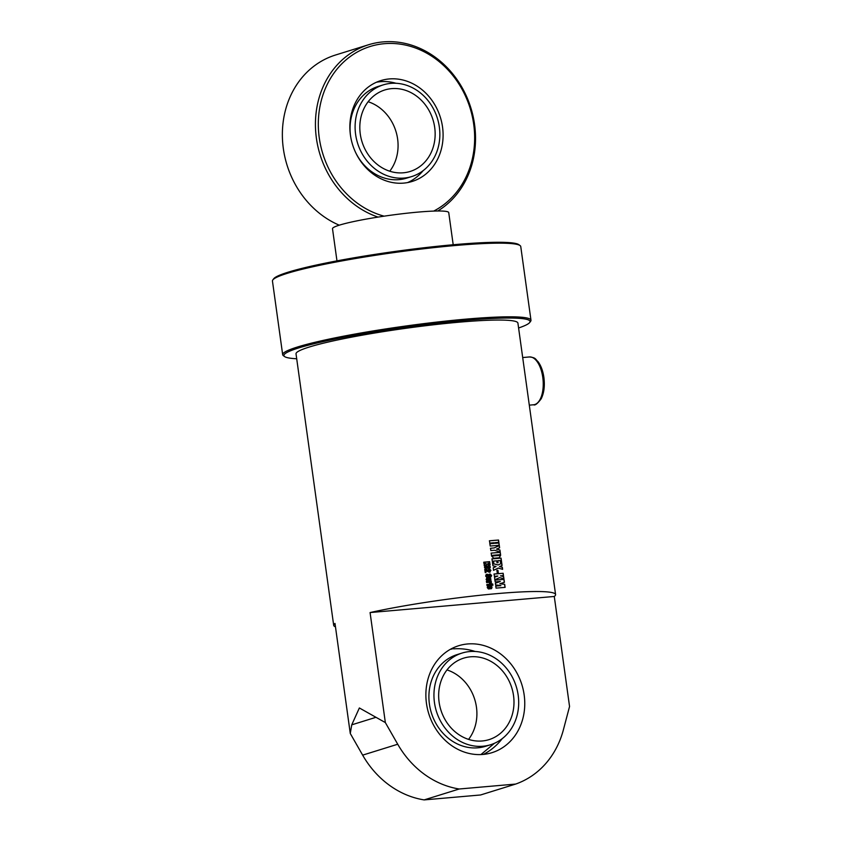 <?xml version="1.0" encoding="UTF-8"?>
<svg xmlns="http://www.w3.org/2000/svg" width="842" height="842" viewBox="0 0 842 842"><rect width="100%" height="100%" fill="white"/><g stroke="black" fill="none" stroke-linecap="round" stroke-linejoin="round"><path stroke-width="1.26" d="M336.968 260.873L332.506 228.719A58.666 5.368 -7.9 0 1 402.36 213.731A58.666 5.368 -7.9 0 1 448.733 212.584L453.196 244.748M524.166 694.934A56.004 48.762 -107.3 0 1 491.938 752.685A56.004 48.762 -107.3 0 1 428.757 713.679A56.004 48.762 -107.3 0 1 458.701 645.719A56.004 48.762 -107.3 0 1 524.166 694.934M350.272 733.477L351.745 724.836L359.366 707.964L385.341 722.573L397.729 744.233A90.673 78.948 72.7 0 0 459.216 788.996L424.147 799.9A90.673 78.948 -107.3 0 1 362.649 755.137L350.272 733.477L335 623.448A112.007 10.251 172.1 0 0 333.695 625.353A112.007 10.251 172.1 0 0 335.474 626.827M555.583 594.568A112.007 10.251 172.1 0 0 488.928 594.378A112.007 10.251 172.1 0 0 370.08 612.555L554.278 596.462A112.007 10.251 172.1 0 0 555.583 594.568L517.914 323.096A112.007 10.251 172.1 0 0 405.56 328.338A112.007 10.251 172.1 0 0 296.026 353.893L333.695 625.353M370.08 612.555L385.341 722.573M554.278 596.462L569.55 706.491L563.403 729.761A90.673 78.948 72.7 0 1 515.651 784.07L480.582 794.974L424.147 799.9M490.212 580.612A112.007 10.251 172.1 0 0 488.413 580.791L488.171 579.075A112.007 10.251 172.1 0 0 487.065 579.18L487.118 579.622A112.007 10.251 -7.9 0 1 488.076 579.528L488.255 580.801A112.007 10.251 172.1 0 0 487.286 580.896L486.118 579.485L486.918 577.907A112.007 10.251 -7.9 0 1 489.76 577.633L490.96 579.033L490.433 580.57M487.065 579.18L487.992 579.559L488.171 580.833M486.655 577.959L489.676 577.665L490.865 579.054L490.128 580.643M486.423 574.433L486.508 574.402A112.007 10.251 -7.9 0 1 487.844 574.276L488.023 575.549A112.007 10.251 172.1 0 0 486.676 575.675L486.75 576.202A112.007 10.251 -7.9 0 1 487.444 576.139L489.612 574.107A112.007 10.251 -7.9 0 1 490.265 574.044L491.612 575.57L490.802 577.128A112.007 10.251 172.1 0 0 489.791 577.223L489.612 575.939A112.007 10.251 -7.9 0 1 490.686 575.844L490.086 575.454L487.802 577.528A112.007 10.251 172.1 0 0 487.055 577.601L485.645 576.086L486.223 574.454L487.76 574.297L487.928 575.581M486.676 575.675L486.655 576.233L488.128 575.602M489.413 574.149L491.528 575.602L490.707 577.159M489.518 575.97L490.833 575.612M490.086 575.454L487.718 577.559M485.981 572.528A112.007 10.251 172.1 0 0 485.224 572.602L484.781 569.381A112.007 10.251 -7.9 0 1 485.56 569.308L488.444 570.634L489.665 570.781L489.728 570.192A112.007 10.251 172.1 0 0 488.728 570.287L488.549 569.024A112.007 10.251 -7.9 0 1 489.57 568.929L490.907 570.413L489.37 572.202L485.739 570.802L485.981 572.528M484.697 569.413L490.012 570.466M490.149 572.055L489.37 572.202M484.992 565.887L485.308 565.813A112.007 10.251 -7.9 0 1 486.655 565.687L486.834 566.961A112.007 10.251 172.1 0 0 485.476 567.098L485.55 567.613A112.007 10.251 -7.9 0 1 486.255 567.55L488.423 565.519A112.007 10.251 -7.9 0 1 489.076 565.456L490.423 566.982L489.602 568.539A112.007 10.251 172.1 0 0 488.602 568.634L488.423 567.35A112.007 10.251 -7.9 0 1 489.497 567.255L488.886 566.866L486.613 568.939A112.007 10.251 172.1 0 0 485.866 569.013L484.455 567.497L485.034 565.866M485.476 567.098L485.466 567.645L486.939 567.013M488.223 565.561L490.328 567.013L489.518 568.571M488.328 567.382L489.634 567.024M488.886 566.866L486.529 568.971M484.108 564.14L486.16 563.414A112.007 10.251 172.1 0 0 483.982 563.624L483.782 562.214A112.007 10.251 -7.9 0 1 489.634 561.667L489.823 563.077A112.007 10.251 172.1 0 0 487.897 563.256L489.918 563.687L490.097 564.993L487.329 564.372L484.266 565.708L484.192 564.108M505.116 587.379A112.007 10.251 172.1 0 0 496.043 588.126L495.759 586.064A112.007 10.251 -7.9 0 1 500.916 585.632L495.591 584.874L495.37 583.274L500.337 581.464A112.007 10.251 172.1 0 0 495.18 581.906L494.928 580.096A112.007 10.251 -7.9 0 1 504 579.349L504.421 582.327L499.916 583.748L504.695 584.295L505.116 587.379M499.643 577.633L494.875 579.749L494.528 577.212L497.811 576.044A112.007 10.251 172.1 0 0 494.401 576.328L494.086 574.023A112.007 10.251 -7.9 0 1 503.158 573.276L503.484 575.591A112.007 10.251 172.1 0 0 500.516 575.823L503.621 576.591L503.916 578.738L499.643 577.633L494.78 579.78M498.338 573.244A112.007 10.251 172.1 0 0 497.306 573.328L496.896 570.339A112.007 10.251 -7.9 0 1 497.927 570.255L498.338 573.244M498.253 568.076L493.57 570.308L493.223 567.824L496.054 566.519L492.938 565.782L492.633 563.572L498.106 564.95L501.779 563.298L502.085 565.519L499.622 566.54L502.327 567.255L502.611 569.329L498.253 568.076L493.475 570.339M493.801 563.287A112.007 10.251 172.1 0 0 492.612 563.393L491.981 558.877A112.007 10.251 -7.9 0 1 501.064 558.13L501.685 562.614A112.007 10.251 172.1 0 0 500.548 562.709L500.243 560.53A112.007 10.251 172.1 0 0 497.822 560.719L498.096 562.677A112.007 10.251 172.1 0 0 497.001 562.772L496.727 560.814A112.007 10.251 172.1 0 0 493.496 561.088L493.801 563.287M499.274 545.3A112.007 10.251 172.1 0 0 490.202 546.048L489.886 543.732A112.007 10.251 -7.9 0 1 494.307 543.364L494.212 542.722A112.007 10.251 172.1 0 0 489.791 543.101L489.476 540.785A112.007 10.251 -7.9 0 1 498.548 540.038L498.874 542.353A112.007 10.251 172.1 0 0 495.317 542.627L495.401 543.269A112.007 10.251 -7.9 0 1 498.959 542.995L499.274 545.3M499.938 550.015L500.222 552.099L494.475 550.258A112.007 10.251 172.1 0 0 490.833 550.573L490.507 548.258A112.007 10.251 -7.9 0 1 494.096 547.953L499.317 545.584L499.622 547.795L496.622 549.079L499.938 550.015L500.106 552.131M491.581 555.994L491.181 553.099A112.007 10.251 -7.9 0 1 500.253 552.352L500.653 555.236L499.243 557.783A112.007 10.251 172.1 0 0 493.749 558.235L491.581 555.994M490.96 583.895A112.007 10.251 172.1 0 0 489.644 584.022L489.465 582.748A112.007 10.251 -7.9 0 1 490.486 582.653L490.433 582.211A112.007 10.251 172.1 0 0 486.613 582.58L486.434 581.306A112.007 10.251 -7.9 0 1 491.181 580.854L491.36 582.127A112.007 10.251 172.1 0 0 491.202 582.138L490.865 583.927M489.37 582.78L490.675 582.411M491.802 585.337A112.007 10.251 172.1 0 0 487.055 585.79L486.876 584.506A112.007 10.251 -7.9 0 1 491.623 584.053L491.802 585.337M492.907 585.232A112.007 10.251 172.1 0 0 492.065 585.306L491.886 584.032A112.007 10.251 -7.9 0 1 492.728 583.959L492.907 585.232M491.328 588.674A112.007 10.251 172.1 0 0 489.528 588.842L489.297 587.137A112.007 10.251 172.1 0 0 488.181 587.242L488.244 587.674A112.007 10.251 -7.9 0 1 489.202 587.579L489.37 588.853A112.007 10.251 172.1 0 0 488.413 588.947L487.234 587.548L488.034 585.958A112.007 10.251 -7.9 0 1 490.875 585.695L492.075 587.084L491.56 588.632M488.181 587.242L489.107 587.611L489.286 588.884M487.771 586.021L490.791 585.727L491.981 587.116L491.244 588.705M459.216 788.996L515.651 784.07M488.886 579.012L488.939 579.443A112.007 10.251 -7.9 0 1 490.033 579.338L489.97 578.907A112.007 10.251 172.1 0 0 488.886 579.012L488.939 579.443M488.855 579.475A111.797 10.23 -7.9 0 1 489.939 579.37L490.233 579.107M489.991 575.486L489.307 576.023L489.991 575.486M485.739 570.802L485.897 572.56M488.455 569.055L489.476 568.96L490.812 570.444L489.276 572.234M485.224 565.845L486.56 565.719L486.739 566.992M487.329 564.372L484.182 565.74M487.897 563.256L489.823 563.719L490.002 565.024M483.697 562.245L489.539 561.698L489.739 563.109M494.833 580.127L503.884 579.38L504.295 582.359L499.811 583.78L504.568 584.327L505 587.421M495.654 586.095L500.916 585.632M500.516 575.823L503.505 576.623L503.8 578.77M493.991 574.055L503.042 573.307L503.369 575.623M496.791 570.371L497.811 570.287L498.232 573.276M501.664 563.33L501.969 565.55L499.506 566.571L502.211 567.287L502.495 569.36M492.538 563.603L498.106 564.95M493.496 561.088L493.707 563.319M497.822 560.719L497.98 562.709M491.886 558.909L500.937 558.162L501.569 562.645M495.317 542.627L495.296 543.301L498.843 543.027L499.159 545.332M489.37 540.817L498.432 540.069L498.748 542.385M489.781 543.764L494.307 543.364M499.201 545.616L499.506 547.826L496.506 549.11L499.811 550.047M490.412 548.289L494.159 547.942M492.696 555.31L493.17 555.952A111.797 10.23 -7.9 0 1 498.959 555.478L499.443 554.752A112.007 10.251 172.1 0 0 492.696 555.31L493.275 555.92A112.007 10.251 -7.9 0 1 499.074 555.446L499.443 554.752M491.086 553.131L500.137 552.384L500.537 555.267L499.127 557.814M491.202 582.138L491.402 582.938M486.35 581.327L491.086 580.885L491.265 582.159M486.792 584.537L491.528 584.085L491.707 585.369M491.791 584.064L492.633 583.99L492.812 585.264M490.002 587.063L490.065 587.495A112.007 10.251 -7.9 0 1 491.149 587.4L491.086 586.969A112.007 10.251 172.1 0 0 490.002 587.063L490.065 587.495M489.97 587.527A111.797 10.23 -7.9 0 1 491.054 587.432L491.349 587.158M529.692 322.518L530.597 321.328A125.342 11.472 172.1 0 0 530.976 320.213A125.342 11.472 172.1 0 0 405.255 326.086A125.342 11.472 172.1 0 0 282.67 354.671A125.342 11.472 172.1 0 0 283.344 355.64L284.543 356.534A124.279 11.378 -7.9 0 1 405.412 327.233A124.279 11.378 -7.9 0 1 529.692 322.518A124.279 11.378 -7.9 0 1 518.598 327.98M296.71 358.766A124.279 11.378 -7.9 0 1 284.543 356.534M282.67 354.671L272.45 281.017A125.342 11.472 -7.9 0 1 272.84 279.902A125.342 11.472 -7.9 0 1 395.035 252.432A125.342 11.472 -7.9 0 1 520.093 245.59A125.342 11.472 -7.9 0 1 520.756 246.559L530.976 320.213M520.093 245.59L518.893 244.696A124.279 11.378 172.1 0 0 394.898 251.474A124.279 11.378 172.1 0 0 273.745 278.713L272.84 279.902M446.986 669.916A42.668 37.153 -107.3 0 1 468.573 739.392M434.367 701.87A48.005 41.795 -107.3 0 1 462.079 653.055A48.005 41.795 -107.3 0 1 516.23 686.493A48.005 41.795 -107.3 0 1 490.57 744.738A48.005 41.795 -107.3 0 1 434.367 701.87M439.029 701.533A42.668 37.153 -107.3 0 1 463.658 658.149A42.668 37.153 -107.3 0 1 511.799 687.872A42.668 37.153 -107.3 0 1 488.981 739.644A42.668 37.153 -107.3 0 1 439.029 701.533M490.57 744.738L485.518 746.307A48.005 41.795 -107.3 0 1 429.325 703.438A48.005 41.795 -107.3 0 1 457.038 654.623L462.079 653.055M450.596 649.203A55.856 48.626 -107.3 0 1 452.112 649.056M411.727 176.557A48.005 41.795 -107.3 0 1 357.566 143.119A48.005 41.795 -107.3 0 1 383.236 84.874A48.005 41.795 -107.3 0 1 390.909 83.369A48.005 41.795 -107.3 0 1 438.545 122.648A48.005 41.795 -107.3 0 1 411.727 176.557L406.686 178.125A48.005 41.795 -107.3 0 1 355.408 152.055M350.725 136.972A48.005 41.795 -107.3 0 1 378.195 86.442L383.236 84.874M423.105 170.684A52.804 45.973 -107.3 0 1 407.644 182.567M376.458 82.232A52.804 45.973 -107.3 0 1 395.94 83.263M368.143 101.735A42.668 37.153 -107.3 0 1 389.741 171.221M391.635 88.631A42.668 37.153 -107.3 0 1 433.988 123.542A42.668 37.153 -107.3 0 1 410.138 171.463A42.668 37.153 -107.3 0 1 362.007 141.74A42.668 37.153 -107.3 0 1 384.815 89.968A42.668 37.153 -107.3 0 1 391.635 88.631M442.534 127.005A52.804 45.973 -107.3 0 1 412.148 181.451A52.804 45.973 -107.3 0 1 352.577 144.666A52.804 45.973 -107.3 0 1 380.805 80.6A52.804 45.973 -107.3 0 1 442.534 127.005M437.745 210.995A90.673 78.948 72.7 0 0 467.573 98.819A90.673 78.948 72.7 0 0 368.564 44.752A90.673 78.948 72.7 0 0 315.582 129.826A90.673 78.948 72.7 0 0 378.058 217.089M384.11 216.162A88.536 77.085 -107.3 0 1 326.58 85.789A88.536 77.085 -107.3 0 1 450.849 73.075A88.536 77.085 -107.3 0 1 433.704 211.089M339.252 225.182A90.673 78.948 -107.3 0 1 282.386 136.783A90.673 78.948 -107.3 0 1 335.495 55.025L368.564 44.752M362.649 755.137L397.729 744.233M351.745 724.836L375.932 717.321M533.586 404.77C534.996 405.676 537.533 403.665 541.217 398.75C544.058 392.94 544.953 385.815 543.879 377.384C542.953 370.912 541.006 365.67 538.038 361.66C535.354 359.366 536.291 357.682 529.408 356.955A23.997 11.599 85 0 1 542.774 377.363A23.997 11.599 85 0 1 533.586 404.77L529.302 405.149M529.408 356.955L522.693 357.545M483.361 754.411A55.94 55.94 0 0 0 502.211 738.655M475.12 651.466A55.94 55.94 0 0 0 453.501 648.877M494.422 743.297L480.908 754.579"/></g></svg>
